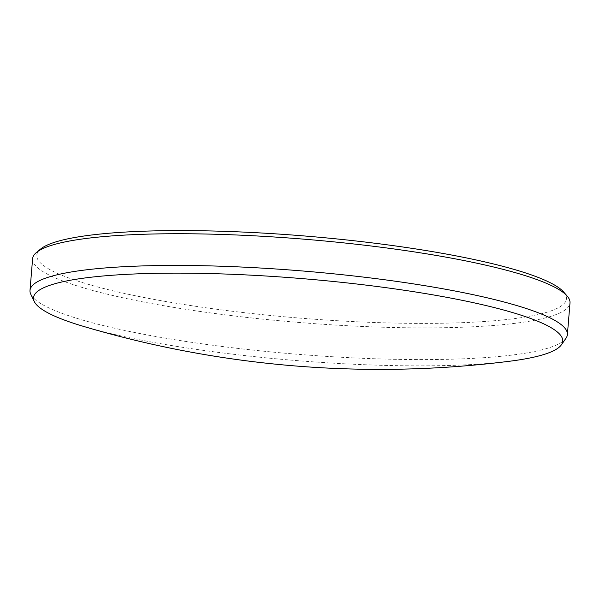 <?xml version="1.0" encoding="UTF-8"?>
<svg xmlns="http://www.w3.org/2000/svg" width="600" height="600" viewBox="0 0 600 600"><rect width="100%" height="100%" fill="white"/><g stroke="black" fill="none" stroke-linecap="round" stroke-linejoin="round"><path stroke-width="0.45" stroke-dasharray="3 2.25" d="M563.715 292.08A265.733 41.108 4.7 0 1 397.275 323.13A265.733 41.108 4.7 0 1 54.637 272.07A265.733 41.108 4.7 0 1 40.575 249.067M32.61 258.712A269.603 41.707 -175.3 0 0 398.355 327.615A269.603 41.707 -175.3 0 0 570 302.895M565.98 338.272A269.603 41.707 4.7 0 1 395.745 359.325A269.603 41.707 4.7 0 1 30.787 294.27M83.242 326.31A265.507 41.078 -175.3 0 0 393.697 365.595A265.507 41.078 -175.3 0 0 509.002 361.32"/><path stroke-width="0.9" d="M567.39 334.605L570 302.895A269.603 41.707 -175.3 0 0 567.217 296.115A269.603 41.707 -175.3 0 0 204.255 233.993A269.603 41.707 -175.3 0 0 36.457 252.472A269.603 41.707 -175.3 0 0 32.61 258.712L30 290.423A269.603 41.707 4.7 0 1 201.645 265.702A269.603 41.707 4.7 0 1 567.39 334.605A269.603 41.707 4.7 0 1 565.98 338.272L561.352 344.865A265.507 41.078 -175.3 0 0 544.898 324.413A265.507 41.078 -175.3 0 0 202.545 273.397A265.507 41.078 -175.3 0 0 34.282 301.538A265.507 41.078 -175.3 0 0 51.345 314.587A265.507 41.078 -175.3 0 0 83.242 326.31A1041.473 1041.473 0 0 0 509.002 361.32A265.507 41.078 -175.3 0 0 561.352 344.865M36.457 252.472L40.575 249.067A265.733 41.108 4.7 0 1 205.965 230.85A265.733 41.108 4.7 0 1 548.595 281.91A265.733 41.108 4.7 0 1 563.715 292.08L567.217 296.115M34.282 301.538L30.787 294.27A269.603 41.707 4.7 0 1 30 290.423"/></g></svg>
